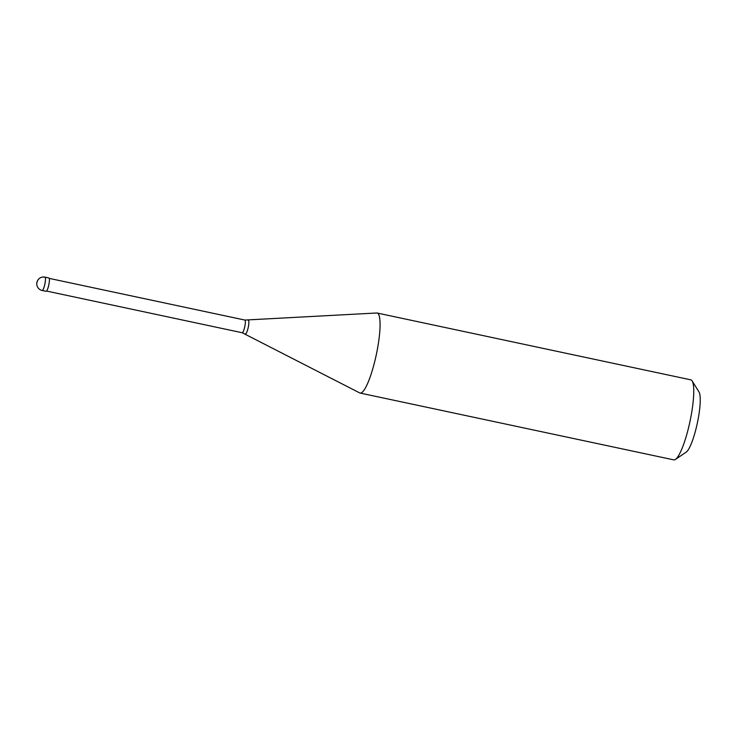 <?xml version="1.0" encoding="UTF-8"?>
<svg xmlns="http://www.w3.org/2000/svg" width="737" height="737" viewBox="0 0 737 737"><rect width="100%" height="100%" fill="white"/><g stroke="black" fill="none" stroke-linecap="round" stroke-linejoin="round"><path stroke-width="1.11" d="M45.003 277.14L48.928 277.978A6.817 1.308 102 0 1 48.909 284.344A6.817 1.308 102 0 1 46.33 291.262A6.817 1.308 -78 0 1 46.09 291.308L42.166 290.479A6.817 1.308 -78 0 0 42.405 290.424A6.817 1.308 102 0 0 44.985 283.505A6.817 1.308 102 0 0 45.003 277.14A6.817 6.817 0 0 0 36.85 284.878A6.817 6.817 0 0 0 42.166 290.479M49.259 278.393L244.896 320.061L376.708 312.995A40.913 7.877 102 0 1 377.123 313.022A40.913 7.877 102 0 1 377.012 351.217A40.913 7.877 102 0 1 361.526 392.738A40.913 7.877 -78 0 1 360.08 393.051L673.756 459.86A40.913 7.877 -78 0 0 675.212 459.547A40.913 7.877 102 0 0 675.433 459.409A40.913 7.877 102 0 0 689.979 421.49A40.913 7.877 102 0 0 692.144 380.937A40.913 7.877 102 0 0 690.799 379.841L377.123 313.022M692.144 380.937L699.008 391.964A31.369 6.034 102 0 1 697.349 423.056A31.369 6.034 102 0 1 686.193 452.131L675.433 459.409M46.56 291.06L242.197 332.737L359.684 392.904A40.913 7.877 -78 0 0 360.08 393.051M37.043 282.409A6.817 6.587 -120.2 0 1 44.764 277.186M244.896 320.061A6.476 1.244 102 0 1 244.877 326.113A6.476 1.244 102 0 1 242.418 332.682A6.476 1.244 -78 0 1 242.197 332.737M248.305 320.328A6.946 1.336 102 0 1 248.387 326.629A6.946 1.336 102 0 1 245.725 333.852A6.946 1.336 -78 0 1 245.412 333.889"/></g></svg>
